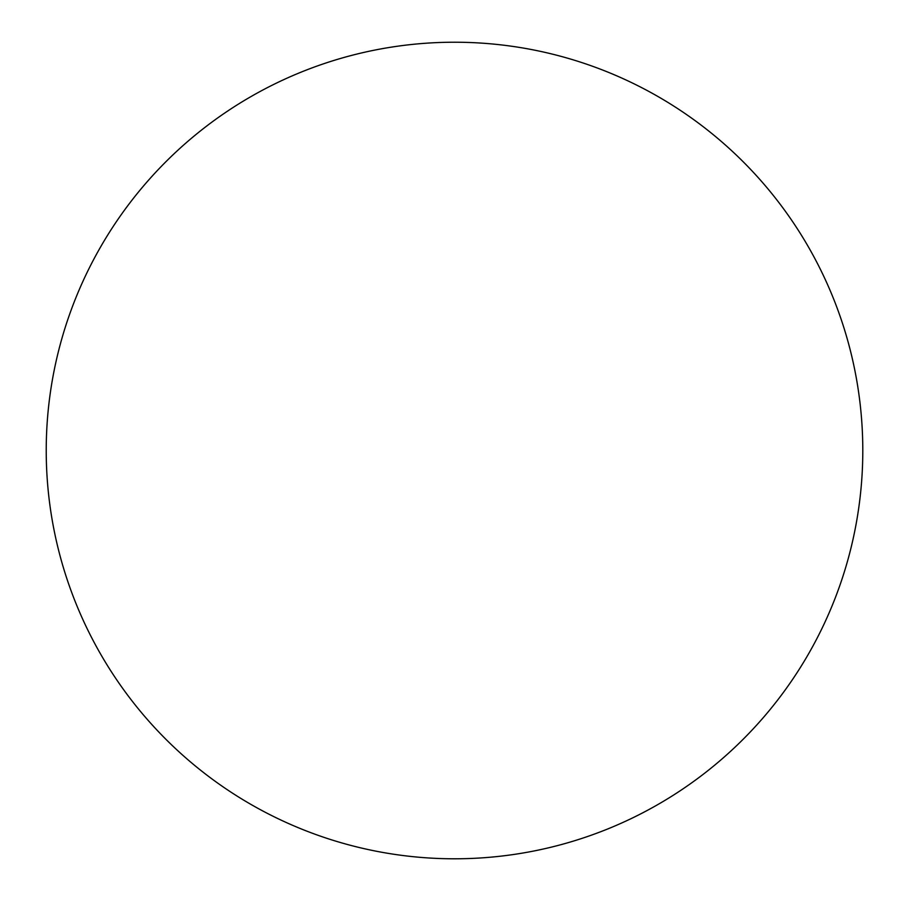 <?xml version="1.0" encoding="UTF-8"?>
<svg xmlns="http://www.w3.org/2000/svg" width="904" height="904" viewBox="0 0 904 904"><rect width="100%" height="100%" fill="white"/><g stroke="black" fill="none" stroke-linecap="round" stroke-linejoin="round"><path stroke-width="1.36" d="M46.228 450.508A408.292 408.292 0 0 1 658.654 96.92A408.292 408.292 0 0 1 658.654 804.097A408.292 408.292 0 0 1 46.228 450.508"/></g></svg>

